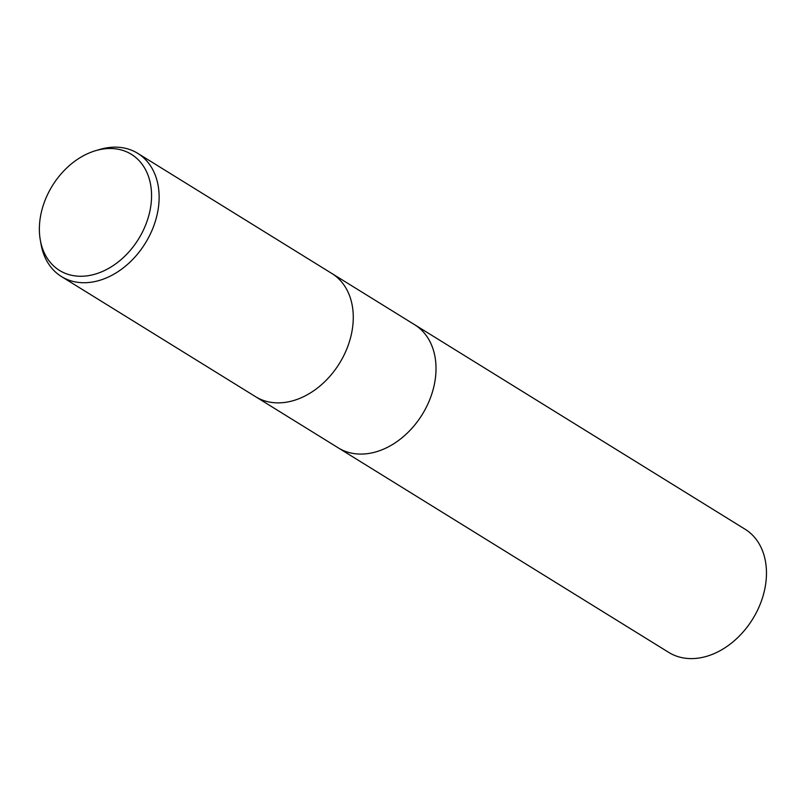 <?xml version="1.0" encoding="UTF-8"?>
<svg xmlns="http://www.w3.org/2000/svg" width="806" height="806" viewBox="0 0 806 806"><rect width="100%" height="100%" fill="white"/><g stroke="black" fill="none" stroke-linecap="round" stroke-linejoin="round"><path stroke-width="1.21" d="M332.032 273.587L414.606 324.687A72.459 53.76 121.8 0 1 427.049 405.75A72.459 53.76 121.8 0 1 338.349 447.914L255.764 396.804M95.571 150.692L99.712 149.473A72.459 53.76 121.8 0 1 137.725 153.331A72.459 53.76 121.8 0 1 150.168 234.385A72.459 53.76 121.8 0 1 61.458 276.559A72.459 53.76 121.8 0 1 41.056 244.258L40.3 240.007A68.268 50.657 121.8 0 1 47.806 194.065A68.268 50.657 121.8 0 1 95.571 150.692A68.268 50.657 121.8 0 1 144.506 167.85A68.268 50.657 121.8 0 1 143.115 230.707A68.268 50.657 121.8 0 1 85.053 276.075A68.268 50.657 121.8 0 1 40.3 240.007M344.313 354.539A72.459 53.76 121.8 0 0 331.86 273.486A72.459 53.76 121.8 0 1 344.313 354.539A72.459 53.76 121.8 0 1 255.603 396.703L61.458 276.559M414.768 324.788L745.066 529.21A72.459 53.76 121.8 0 1 757.509 610.263A72.459 53.76 121.8 0 1 668.799 652.437L338.51 448.015M414.606 324.697A72.459 53.76 121.8 0 1 427.049 405.75M331.86 273.486L137.725 153.331"/></g></svg>
